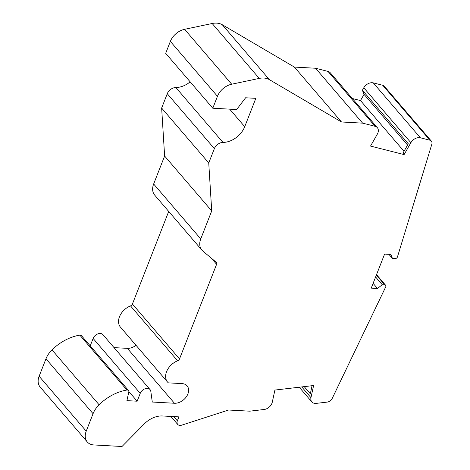 <?xml version="1.0" encoding="UTF-8"?>
<svg xmlns="http://www.w3.org/2000/svg" width="470" height="470" viewBox="0 0 470 470"><rect width="100%" height="100%" fill="white"/><g stroke="black" fill="none" stroke-linecap="round" stroke-linejoin="round"><path stroke-width="0.7" d="M212.787 108.218L217.457 96.297L170.357 41.395L165.687 53.316L212.787 108.218L236.651 109.528L245.61 97.778L255.839 98.336L244.723 126.706A19.611 13.988 -40.6 0 1 222.956 142.422A7.743 5.523 -40.6 0 0 214.367 148.626L208.745 162.967L161.651 108.059L167.267 93.724A7.743 5.523 -40.6 0 1 175.862 87.52A19.611 13.988 139.4 0 0 190.162 81.85M208.745 162.967L211.717 210.93L164.623 156.028L161.651 108.059M87.261 441.941A15.481 11.045 -40.6 0 1 86.227 431.155L93.066 413.7A20.645 14.729 -40.6 0 1 99.094 404.776A41.29 29.451 -40.6 0 1 126.929 390.035A2.579 1.839 -40.6 0 1 128.527 390.511L81.433 335.609A2.579 1.839 139.4 0 0 79.835 335.134A41.29 29.451 139.4 0 0 51.994 349.874A20.645 14.729 139.4 0 0 45.972 358.798L39.127 376.253A15.481 11.045 -40.6 0 0 40.162 387.039L87.261 441.941A15.481 11.045 -40.6 0 0 93.883 444.955L122.012 446.5L144.314 423.887A20.645 14.729 -40.6 0 1 162.497 415.974L178.9 416.872L177.36 420.815L173.736 416.59M407.566 145.071L364.05 94.341L362.382 90.252L408.301 143.785L402.931 153.214L404.106 154.589L410.886 142.686A7.743 5.523 -40.6 0 1 420.374 137.786L429.844 140.189A5.158 3.684 -40.6 0 1 431.337 141.082A5.158 3.684 -40.6 0 1 431.812 144.296L397.491 256.82A2.121 1.516 -40.6 0 1 394.982 258.67L392.509 258.535L388.902 254.323M362.382 90.252L363.786 87.784A7.743 5.523 -40.6 0 1 373.274 82.885L382.745 85.282A5.158 3.684 -40.6 0 1 384.243 86.18L431.337 141.082M164.623 156.028L153.655 184.005A15.998 11.415 -40.6 0 0 154.724 195.144L201.824 250.046A15.998 11.415 -40.6 0 1 200.755 238.907L153.655 184.005M211.717 210.93L200.755 238.907M392.509 258.535L390.834 254.429L384.589 254.088L371.247 288.128L377.492 288.468L382.251 284.72L384.724 284.855A2.121 1.516 -40.6 0 1 385.629 285.267A2.121 1.516 -40.6 0 1 385.706 286.906L332.243 398.372A5.158 3.684 -40.6 0 1 327.202 402.097L316.287 403.378A7.743 5.523 -40.6 0 1 311.827 401.909A7.743 5.523 -40.6 0 1 310.964 397.655L313.602 385.529L274.915 390.065L272.277 402.191A7.743 5.523 -40.6 0 1 264.117 409.493L249.752 411.174L228.614 410.01L181.702 425.162A5.158 3.684 -40.6 0 1 177.701 424.41A5.158 3.684 -40.6 0 1 177.36 420.815M377.492 288.468L373.115 283.369M382.251 284.72L375.612 276.989M311.939 386.387L311.422 385.782M312.086 385.706L310.335 393.766L304.207 386.628M128.527 390.511A2.579 1.839 -40.6 0 1 128.815 391.927L126.924 400.64L137.152 401.204L128.862 391.545M137.152 401.204L140.23 393.349A6.192 4.418 -40.6 0 1 144.883 388.825A6.192 4.418 -40.6 0 1 150.042 389.595L102.948 334.693A6.192 4.418 139.4 0 0 97.784 333.917A6.192 4.418 139.4 0 0 93.131 338.447L90.228 345.861M150.042 389.595A6.192 4.418 -40.6 0 1 150.817 391.363L152.28 402.032L174.441 403.254L127.347 348.352L114.034 347.618M201.824 250.046A15.998 11.415 -40.6 0 0 202.77 250.986L216.276 262.348A2.579 1.839 -40.6 0 1 216.429 262.495A2.579 1.839 -40.6 0 1 216.605 264.293L179.517 358.933A2.579 1.839 -40.6 0 1 177.613 360.801A14.97 10.675 -40.6 0 0 167.579 382.081A14.97 10.675 -40.6 0 0 168.354 382.856L182.137 383.614A11.615 8.284 -40.6 0 1 187.107 385.876A11.615 8.284 -40.6 0 1 186.185 397.027A11.615 8.284 -40.6 0 1 174.441 403.254M136.018 345.286A11.615 8.284 -40.6 0 1 127.347 348.352M168.707 211.441L132.417 304.031A2.579 1.839 -40.6 0 1 130.513 305.899A14.97 10.675 139.4 0 0 120.485 327.179L167.579 382.081M217.457 96.297A15.481 11.045 -40.6 0 1 231.698 84.212L184.598 29.31A15.481 11.045 -40.6 0 0 170.357 41.395M184.598 29.31L212.158 23.5L259.258 78.402L231.698 84.212M212.158 23.5A18.994 13.548 -40.6 0 1 222.275 24.728L269.375 79.636A18.994 13.548 -40.6 0 0 259.258 78.402M269.375 79.636L341.49 121.983L294.396 67.081L222.275 24.728M341.49 121.983L362.629 123.146L315.535 68.244L328.001 71.405A7.743 5.523 -40.6 0 1 330.24 72.75L377.334 127.652A7.743 5.523 -40.6 0 1 377.31 134.179L370.53 146.076L404.106 154.589M294.396 67.081L315.535 68.244M362.629 123.146L375.095 126.307A7.743 5.523 -40.6 0 1 377.334 127.652M404.018 151.299L360.502 100.574L364.05 94.341M352.324 98.5L360.502 100.574M214.367 148.626L167.267 93.724M222.956 142.422L175.862 87.52M244.723 126.706L229.666 109.146M382.745 85.282L429.844 140.189M384.724 284.855L376.353 275.103M310.964 397.655L301.752 386.916M39.127 376.253L86.227 431.155M93.066 413.7L45.972 358.798M99.094 404.776L51.994 349.874M126.929 390.035L79.835 335.134M140.23 393.349L93.131 338.447M177.613 360.801L130.513 305.899M179.517 358.933L132.417 304.031M216.605 264.293L211.447 258.283M375.095 126.307L328.001 71.405M420.374 137.786L373.274 82.885M410.886 142.686L363.786 87.784M385.629 285.267L376.529 274.656M311.827 401.909L299.226 387.215M170.857 416.432L177.701 424.41"/></g></svg>
